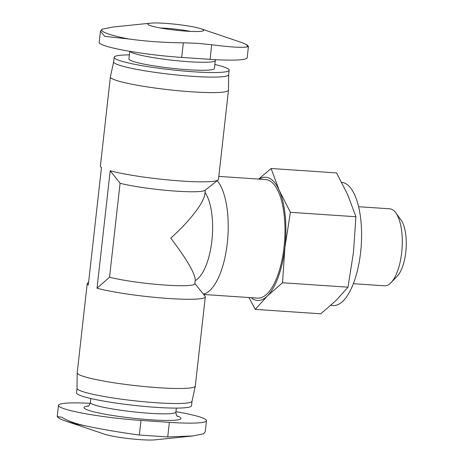 <?xml version="1.0" encoding="UTF-8"?>
<svg xmlns="http://www.w3.org/2000/svg" width="463" height="463" viewBox="0 0 463 463"><rect width="100%" height="100%" fill="white"/><g stroke="black" fill="none" stroke-linecap="round" stroke-linejoin="round"><path stroke-width="0.69" d="M248.44 46.398L247.201 57.667A60.19 6.303 6.4 0 1 210.08 59.339L181.699 57.424L183.336 42.822C164.394 42.665 146.198 41.386 128.743 38.985L104.667 36.34L100.459 31.114L102.19 29.175L113.076 27.028M100.454 31.114L99.198 42.33A60.19 6.303 6.4 0 0 181.699 57.424M175.917 411.671A60.19 6.303 -173.6 0 1 206.486 420.67A60.19 6.303 -173.6 0 1 169.365 422.343L140.983 420.427L139.346 435.029C120.664 432.523 102.664 429.467 85.348 425.856A73.258 7.668 -173.6 0 1 65.19 420.89L104.65 434.213A28.081 2.94 6.4 0 0 129.599 438.681A28.081 2.94 6.4 0 0 154.926 439.85L192.608 435.99M139.346 435.029L167.728 436.945L192.608 435.972L203.494 433.825L205.219 431.886L206.486 420.67M140.983 420.427A60.19 6.303 -173.6 0 1 58.477 405.333A60.19 6.303 -173.6 0 1 90.21 403.331M85.348 425.856C74.537 423.379 66.736 420.52 61.938 417.285L57.227 416.555M183.336 42.822L197.579 43.325L211.718 44.737C229.978 47.093 241.703 47.828 246.889 46.954L248.457 46.445M186.34 31.148A28.081 2.94 -173.6 0 1 150.724 25.772A28.081 2.94 -173.6 0 1 150.759 23.15A28.081 2.94 -173.6 0 1 165.164 23.329A28.081 2.94 -173.6 0 1 201.029 28.787A28.081 2.94 -173.6 0 1 200.479 31.351A28.081 2.94 -173.6 0 1 186.34 31.148M218.073 180.014L205.028 190.31A47.533 4.977 -173.6 0 1 170.205 190.704A47.533 4.977 -173.6 0 1 120.079 183.279L110.2 170.778A59.414 6.222 -173.6 0 0 181.832 181.056A59.414 6.222 -173.6 0 0 218.073 180.014A59.414 6.222 -173.6 0 0 218.472 179.401L228.479 90.175A59.414 6.222 -173.6 0 1 191.838 91.83A59.414 6.222 -173.6 0 1 110.391 76.927A59.414 6.222 -173.6 0 1 110.402 76.864L113.638 61.816M88.618 282.187L87.611 282.986A59.414 6.222 -173.6 0 0 87.206 283.599A59.414 6.222 -173.6 0 0 88.3 284.994L101.472 167.554A59.414 6.222 -173.6 0 1 100.639 166.842A59.414 6.222 -173.6 0 1 100.378 166.153L110.391 76.927M120.079 183.279L109.54 277.227A47.533 4.977 -173.6 0 0 162.056 284.849A47.533 4.977 -173.6 0 0 194.807 283.773L195.224 280.051C195.021 273.349 186.867 259.373 170.76 238.121C190.061 220.857 204.09 202.551 204.93 193.546L205.317 190.085M194.836 283.512L205.045 296.158A59.414 6.222 -173.6 0 1 205.3 296.847A59.414 6.222 -173.6 0 1 168.654 298.496A59.414 6.222 -173.6 0 1 97.027 288.217L109.54 277.227M284.913 247.439A61.729 23.954 93.9 0 1 267.348 295.973L282.511 282.766L284.913 247.439L290.411 212.32L279.201 190.305A61.729 23.954 93.9 0 1 284.913 247.439M248.897 297.53L255.287 309.388L267.348 295.973A61.729 23.954 93.9 0 1 251.154 297.68M259.153 179.123A61.729 23.954 93.9 0 1 279.201 190.305L271.087 168.497L258.672 179.088M218.808 176.397L265.635 179.557A59.414 23.057 93.9 0 1 284.039 247.115A59.414 23.057 93.9 0 1 257.636 298.12L203.691 294.48M217.24 180.674A59.414 23.057 93.9 0 1 227.275 243.289A59.414 23.057 93.9 0 1 203.39 294.109M129.947 51.358A43.018 4.503 -173.6 0 0 188.777 61.712A43.018 4.503 -173.6 0 0 215.307 60.514L214.41 68.518A43.018 4.503 -173.6 0 1 187.88 69.716A43.018 4.503 -173.6 0 1 128.911 58.928L129.762 51.329M214.861 64.49A57.875 6.06 -173.6 0 1 229.173 70.179A57.875 6.06 -173.6 0 1 193.482 71.788A57.875 6.06 -173.6 0 1 114.147 57.273A57.875 6.06 -173.6 0 1 129.362 54.9M229.173 70.179L228.658 74.751A57.875 6.06 -173.6 0 1 192.967 76.36A57.875 6.06 -173.6 0 1 113.632 61.851L114.147 57.273M228.664 74.722L228.485 90.111A59.414 6.222 -173.6 0 1 228.479 90.175M205.3 296.847L195.293 386.073A59.414 6.222 -173.6 0 1 195.282 386.136A59.414 6.222 -173.6 0 1 158.647 387.722A59.414 6.222 -173.6 0 1 77.194 372.889A59.414 6.222 -173.6 0 1 77.199 372.825L87.206 283.599M97.027 288.217L110.2 170.778M195.282 386.136L192.035 401.213A57.875 6.06 -173.6 0 1 156.355 402.764A57.875 6.06 -173.6 0 1 77.02 388.312L77.194 372.889M192.041 401.184L191.532 405.727A57.875 6.06 -173.6 0 1 155.84 407.336A57.875 6.06 -173.6 0 1 76.511 392.821L77.02 388.278M205.051 192.429A47.533 18.445 93.9 0 1 211.869 240.893A47.533 18.445 93.9 0 1 195.154 280.665M290.411 212.32L355.908 216.736L353.5 252.063L348.002 287.182L335.941 300.603L320.778 313.81L255.287 309.388M271.087 168.497L336.584 172.913L347.794 194.929L355.908 216.736M282.511 282.766L348.002 287.182M358.576 206.706L389.724 208.807A38.579 14.972 93.9 0 1 395.772 212.812L401.039 220.047A31.009 12.032 93.9 0 1 405.779 252.092A31.009 12.032 93.9 0 1 397.248 276.179L391.061 282.644A38.579 14.972 93.9 0 1 384.527 285.798L353.385 283.697M395.772 212.812A38.579 14.972 93.9 0 1 401.676 252.676A38.579 14.972 93.9 0 1 391.061 282.644M341.735 182.376A61.729 23.954 93.9 0 1 360.596 252.543A61.729 23.954 93.9 0 1 333.169 305.534L330.819 305.377M128.743 38.985A73.258 7.668 -173.6 0 1 102.19 29.175M176.999 415.896A48.806 5.11 -173.6 0 1 150.886 419.802A48.806 5.11 -173.6 0 1 97.462 412.672A48.806 5.11 -173.6 0 1 88.427 405.964M201.029 28.787L240.488 42.11A73.258 7.668 -173.6 0 1 246.889 46.954M176.322 408.1L175.876 412.076A43.018 4.503 -173.6 0 1 149.341 413.274A43.018 4.503 -173.6 0 1 90.372 402.486C89.556 404.951 88.682 406.242 87.762 406.346M190.577 31.391A24.498 2.564 6.4 0 0 166.014 28.284A24.498 2.564 6.4 0 0 160.377 28M169.365 422.343L167.728 436.945M210.08 59.339L211.718 44.737M65.19 420.89C61.243 419.64 58.593 418.211 57.25 416.596M150.759 23.15L113.07 27.01M101.443 167.843L100.639 166.842M248.434 46.404C247.908 46.207 248.747 45.079 240.488 42.11M215.307 60.514L215.474 59.669M90.817 398.51L90.372 402.486M177.56 416.422C176.687 416.11 176.125 414.663 175.876 412.076M200.479 31.351L201.827 31.183M149.451 25.309L150.724 25.772M58.477 405.333L57.221 416.55"/></g></svg>
